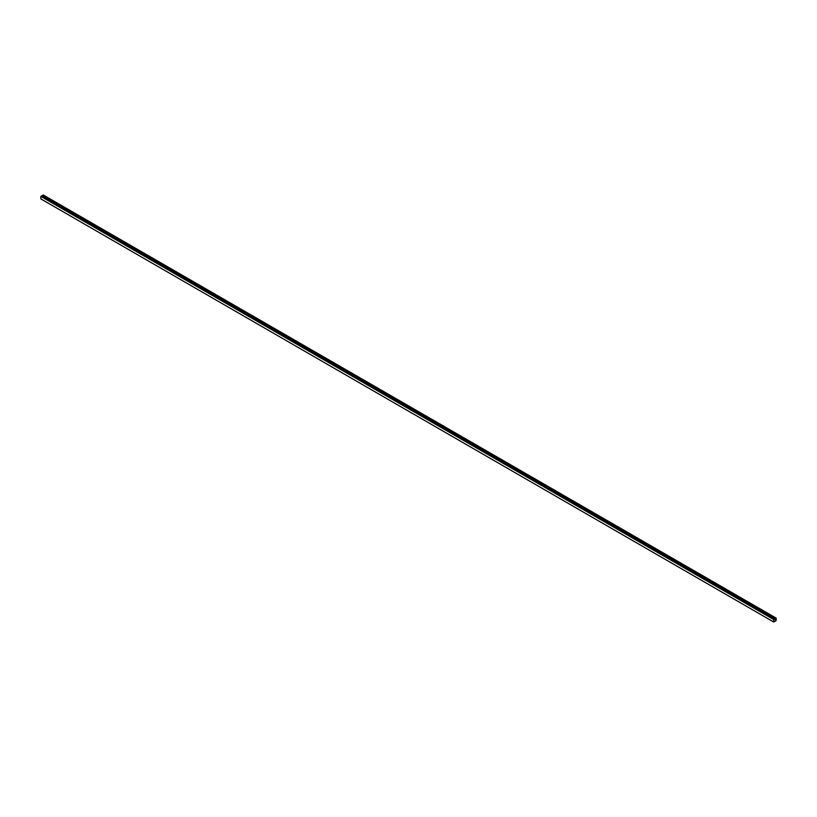 <?xml version="1.0" encoding="UTF-8"?>
<svg xmlns="http://www.w3.org/2000/svg" width="817" height="817" viewBox="0 0 817 817"><rect width="100%" height="100%" fill="white"/><g stroke="black" fill="none" stroke-linecap="round" stroke-linejoin="round"><path stroke-width="1.23" d="M775.129 618.694L776.15 618.101L776.15 620.583L773.699 622.003L773.699 619.521L774.72 618.929L775.129 620.021L775.129 618.694L42.28 195.59L43.301 194.997L776.15 618.101M773.699 619.521L40.85 196.417L40.85 198.899L773.699 622.003M40.85 196.417L41.871 195.825L774.72 618.929"/></g></svg>
